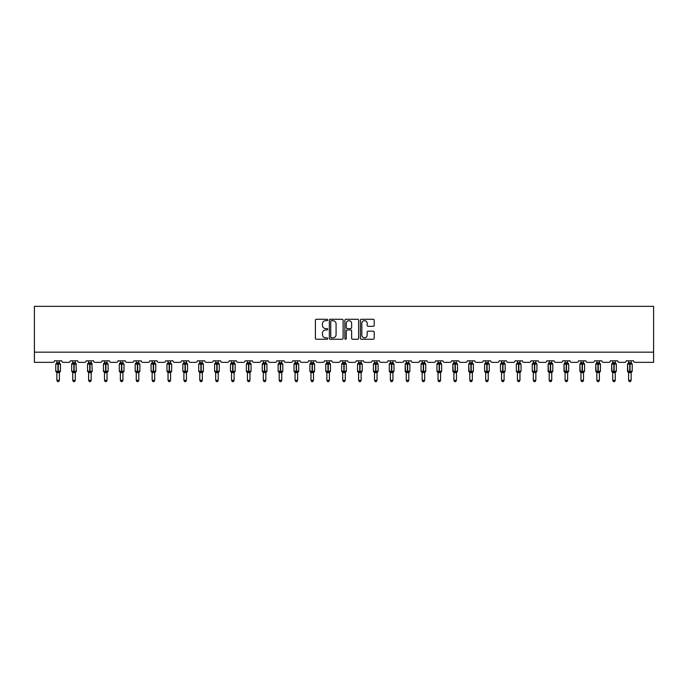 <?xml version="1.0" encoding="UTF-8"?>
<svg xmlns="http://www.w3.org/2000/svg" width="688" height="688" viewBox="0 0 688 688"><rect width="100%" height="100%" fill="white"/><g stroke="black" fill="none" stroke-linecap="round" stroke-linejoin="round"><path stroke-width="1.03" d="M327.712 319.972A0.697 0.697 0 0 0 327.015 319.266L316.394 319.266A0.998 0.998 0 0 0 315.396 320.273L315.396 338.255A0.998 0.998 0 0 0 316.394 339.253L327.015 339.253A0.697 0.697 0 0 0 327.712 338.556A0.697 0.697 0 0 0 327.015 337.86L325.639 337.86A3.199 3.199 0 0 1 322.44 334.66L322.44 333.164A3.199 3.199 0 0 1 325.639 329.965L327.015 329.965A0.697 0.697 0 0 0 327.712 329.26A0.697 0.697 0 0 0 327.015 328.563L325.639 328.563A3.199 3.199 0 0 1 322.44 325.364L322.44 323.867A3.199 3.199 0 0 1 325.639 320.668L327.015 320.668A0.697 0.697 0 0 0 327.712 319.972M373.206 326.318A0.998 0.998 0 0 0 374.203 325.312L374.203 320.273A0.998 0.998 0 0 0 373.206 319.266L361.415 319.266A0.998 0.998 0 0 0 360.417 320.273L360.417 338.255A0.998 0.998 0 0 0 361.415 339.253L373.206 339.253A0.998 0.998 0 0 0 374.203 338.255L374.203 332.158A0.998 0.998 0 0 0 373.206 331.16L368.157 331.16A0.998 0.998 0 0 0 367.16 332.158L367.16 335.185A2.675 2.675 0 0 1 364.485 337.86A2.675 2.675 0 0 1 361.811 335.185L361.811 323.343A2.675 2.675 0 0 1 364.485 320.668A2.675 2.675 0 0 1 367.16 323.343L367.16 325.312A0.998 0.998 0 0 0 368.157 326.318L373.206 326.318M653.6 352.17L653.6 306.358L34.4 306.358L34.4 362.352L52.933 362.352A1.531 1.531 0 0 0 54.455 360.822L61.782 360.822A1.531 1.531 0 0 0 63.313 362.352L68.809 362.352A1.531 1.531 0 0 0 70.339 360.822L77.667 360.822A1.531 1.531 0 0 0 79.197 362.352L84.693 362.352A1.531 1.531 0 0 0 86.224 360.822L93.551 360.822A1.531 1.531 0 0 0 95.082 362.352L100.577 362.352A1.531 1.531 0 0 0 102.099 360.822L109.435 360.822A1.531 1.531 0 0 0 110.957 362.352L116.461 362.352A1.531 1.531 0 0 0 117.983 360.822L125.319 360.822A1.531 1.531 0 0 0 126.841 362.352L132.337 362.352A1.531 1.531 0 0 0 133.868 360.822L141.195 360.822A1.531 1.531 0 0 0 142.726 362.352L148.221 362.352A1.531 1.531 0 0 0 149.752 360.822L157.079 360.822A1.531 1.531 0 0 0 158.61 362.352L164.105 362.352A1.531 1.531 0 0 0 165.627 360.822L172.963 360.822A1.531 1.531 0 0 0 174.485 362.352L179.989 362.352A1.531 1.531 0 0 0 181.512 360.822L188.847 360.822A1.531 1.531 0 0 0 190.37 362.352L195.865 362.352A1.531 1.531 0 0 0 197.396 360.822L204.723 360.822A1.531 1.531 0 0 0 206.254 362.352L211.749 362.352A1.531 1.531 0 0 0 213.28 360.822L220.607 360.822A1.531 1.531 0 0 0 222.138 362.352L227.633 362.352A1.531 1.531 0 0 0 229.156 360.822L236.491 360.822A1.531 1.531 0 0 0 238.014 362.352L243.518 362.352A1.531 1.531 0 0 0 245.04 360.822L252.376 360.822A1.531 1.531 0 0 0 253.898 362.352L259.393 362.352A1.531 1.531 0 0 0 260.924 360.822L268.251 360.822A1.531 1.531 0 0 0 269.782 362.352L275.277 362.352A1.531 1.531 0 0 0 276.808 360.822L284.135 360.822A1.531 1.531 0 0 0 285.666 362.352L291.162 362.352A1.531 1.531 0 0 0 292.692 360.822L300.02 360.822A1.531 1.531 0 0 0 301.542 362.352L307.046 362.352A1.531 1.531 0 0 0 308.568 360.822L315.904 360.822A1.531 1.531 0 0 0 317.426 362.352L322.921 362.352A1.531 1.531 0 0 0 324.452 360.822L331.779 360.822A1.531 1.531 0 0 0 333.31 362.352L338.806 362.352A1.531 1.531 0 0 0 340.336 360.822L347.664 360.822A1.531 1.531 0 0 0 349.194 362.352L354.69 362.352A1.531 1.531 0 0 0 356.221 360.822L363.548 360.822A1.531 1.531 0 0 0 365.079 362.352L370.574 362.352A1.531 1.531 0 0 0 372.096 360.822L379.432 360.822A1.531 1.531 0 0 0 380.954 362.352L386.458 362.352A1.531 1.531 0 0 0 387.98 360.822L395.308 360.822A1.531 1.531 0 0 0 396.838 362.352L402.334 362.352A1.531 1.531 0 0 0 403.865 360.822L411.192 360.822A1.531 1.531 0 0 0 412.723 362.352L418.218 362.352A1.531 1.531 0 0 0 419.749 360.822L427.076 360.822A1.531 1.531 0 0 0 428.607 362.352L434.102 362.352A1.531 1.531 0 0 0 435.624 360.822L442.96 360.822A1.531 1.531 0 0 0 444.482 362.352L449.986 362.352A1.531 1.531 0 0 0 451.509 360.822L458.844 360.822A1.531 1.531 0 0 0 460.367 362.352L465.862 362.352A1.531 1.531 0 0 0 467.393 360.822L474.72 360.822A1.531 1.531 0 0 0 476.251 362.352L481.746 362.352A1.531 1.531 0 0 0 483.277 360.822L490.604 360.822A1.531 1.531 0 0 0 492.135 362.352L497.63 362.352A1.531 1.531 0 0 0 499.153 360.822L506.488 360.822A1.531 1.531 0 0 0 508.011 362.352L513.515 362.352A1.531 1.531 0 0 0 515.037 360.822L522.373 360.822A1.531 1.531 0 0 0 523.895 362.352L529.39 362.352A1.531 1.531 0 0 0 530.921 360.822L538.248 360.822A1.531 1.531 0 0 0 539.779 362.352L545.274 362.352A1.531 1.531 0 0 0 546.805 360.822L554.132 360.822A1.531 1.531 0 0 0 555.663 362.352L561.159 362.352A1.531 1.531 0 0 0 562.681 360.822L570.017 360.822A1.531 1.531 0 0 0 571.539 362.352L577.043 362.352A1.531 1.531 0 0 0 578.565 360.822L585.901 360.822A1.531 1.531 0 0 0 587.423 362.352L592.918 362.352A1.531 1.531 0 0 0 594.449 360.822L601.776 360.822A1.531 1.531 0 0 0 603.307 362.352L608.803 362.352A1.531 1.531 0 0 0 610.333 360.822L617.661 360.822A1.531 1.531 0 0 0 619.191 362.352L624.687 362.352A1.531 1.531 0 0 0 626.218 360.822L633.545 360.822A1.531 1.531 0 0 0 635.067 362.352L653.6 362.352L653.6 352.17L34.4 352.17M343.123 320.273A0.998 0.998 0 0 0 342.125 319.266L330.335 319.266A0.998 0.998 0 0 0 329.337 320.273L329.337 338.255A0.998 0.998 0 0 0 330.335 339.253L342.125 339.253A0.998 0.998 0 0 0 343.123 338.255L343.123 320.273M345.875 319.266L357.665 319.266A0.998 0.998 0 0 1 358.663 320.273L358.663 338.255A0.998 0.998 0 0 1 357.665 339.253L352.617 339.253A0.998 0.998 0 0 1 351.62 338.255L351.62 330.962A0.998 0.998 0 0 0 350.622 329.965L347.277 329.965A0.998 0.998 0 0 0 346.27 330.962L346.27 338.556A0.697 0.697 0 0 1 345.574 339.253A0.697 0.697 0 0 1 344.877 338.556L344.877 320.273A0.998 0.998 0 0 1 345.875 319.266M331.435 320.668A0.697 0.697 0 0 0 330.73 321.365L330.73 337.154A0.697 0.697 0 0 0 331.435 337.86L332.88 337.86A3.199 3.199 0 0 0 336.079 334.66L336.079 323.867A3.199 3.199 0 0 0 332.88 320.668L331.435 320.668M351.62 323.394A2.675 2.675 0 0 0 348.945 320.72A2.675 2.675 0 0 0 346.27 323.394L346.27 327.565A0.998 0.998 0 0 0 347.277 328.563L350.622 328.563A0.998 0.998 0 0 0 351.62 327.565L351.62 323.394M59.392 360.822L59.392 362.748A1.118 1.066 180 0 0 59.985 363.677L56.115 363.625A0.507 0.507 0 0 0 55.78 364.107L55.78 371.236A0.507 0.507 0 0 0 56.115 371.709L59.985 371.658A1.118 1.066 -0 0 0 59.392 372.604L56.846 372.595A1.118 1.066 -0 0 0 56.261 371.658L56.261 371.658M56.846 360.822L56.846 362.791L57.973 362.645L57.973 371.236L60.467 371.236L60.467 364.107L55.78 364.107L55.78 371.236L57.973 371.236L57.973 372.698M59.392 372.604L59.392 380.318L56.846 380.318L56.846 372.595M57.973 362.645L59.392 362.748M56.476 364.004L56.846 362.791M59.392 362.791L59.761 364.004M56.476 371.331L56.846 372.552M59.761 371.331L59.392 372.552M59.392 380.318L58.626 381.642L57.611 381.642L56.846 380.318M59.392 372.767L60.467 371.236A0.507 0.507 0 0 1 60.432 371.4M75.276 360.822L75.276 362.748A1.118 1.066 180 0 0 75.861 363.677L71.999 363.625A0.507 0.507 0 0 0 71.664 364.107L71.664 371.236A0.507 0.507 0 0 0 71.999 371.709L71.664 371.236L76.342 371.236L76.007 363.625A0.507 0.507 0 0 1 76.162 363.711M75.276 372.767L76.342 371.236A0.507 0.507 0 0 1 76.316 371.4M75.276 372.604L72.73 372.595A1.118 1.066 -0 0 0 72.145 371.658L75.861 371.658A1.118 1.066 -0 0 0 75.276 372.604L75.276 380.318L74.51 381.642L73.496 381.642L72.73 380.318L72.73 372.595M91.16 360.822L91.16 362.748A1.118 1.066 180 0 0 91.745 363.677L87.875 363.625A0.507 0.507 0 0 0 87.548 364.107L87.548 371.236A0.507 0.507 0 0 0 87.875 371.709L87.548 371.236L92.226 371.236L91.891 363.625A0.507 0.507 0 0 1 92.037 363.711M91.16 372.767L92.226 371.236A0.507 0.507 0 0 1 92.201 371.4M91.16 372.604L88.614 372.595A1.118 1.066 -0 0 0 88.021 371.658L91.745 371.658A1.118 1.066 -0 0 0 91.16 372.604L91.16 380.318L90.395 381.642L89.38 381.642L88.614 380.318L88.614 372.595M72.73 372.767L72.145 371.658M72.73 380.318L75.276 380.318M72.73 360.822L72.73 362.791L75.276 362.748M72.36 364.004L72.73 362.791M75.276 362.791L75.646 364.004M72.36 371.331L72.73 372.552M75.646 371.331L75.276 372.552M88.614 372.767L88.021 371.658M88.614 380.318L91.16 380.318M88.614 360.822L88.614 362.791L91.16 362.748M88.245 364.004L88.614 362.791M91.16 362.791L91.53 364.004M88.245 371.331L88.614 372.552M91.53 371.331L91.16 372.552M107.044 360.822L107.044 362.748A1.118 1.066 180 0 0 107.629 363.677L103.759 363.625A0.507 0.507 0 0 0 103.424 364.107L103.424 371.236A0.507 0.507 0 0 0 103.759 371.709L103.424 371.236L108.111 371.236A0.507 0.507 0 0 1 108.085 371.4M107.044 372.604L104.499 372.595A1.118 1.066 -0 0 0 103.905 371.658L107.629 371.658A1.118 1.066 -0 0 0 107.044 372.604L107.044 380.318L106.279 381.642L105.255 381.642L104.499 380.318L104.499 372.595M122.92 360.822L122.92 362.748A1.118 1.066 180 0 0 123.513 363.677L119.643 363.625A0.507 0.507 0 0 0 119.308 364.107L119.308 371.236A0.507 0.507 0 0 0 119.643 371.709L119.308 371.236L123.995 371.236A0.507 0.507 0 0 1 123.96 371.4M122.92 372.604L120.374 372.595A1.118 1.066 -0 0 0 119.789 371.658L123.513 371.658A1.118 1.066 -0 0 0 122.92 372.604L122.92 380.318L122.154 381.642L121.14 381.642L120.374 380.318L120.374 372.595M104.499 372.767L103.905 371.658M107.044 372.767L108.111 371.236L108.111 364.107L103.424 364.107L104.499 362.576L103.759 363.625M104.499 380.318L107.044 380.318M104.499 360.822L104.499 362.791L107.044 362.748M104.129 364.004L104.499 362.791M107.044 362.791L107.414 364.004M104.129 371.331L104.499 372.552M107.414 371.331L107.044 372.552M120.374 372.767L119.789 371.658M122.92 372.767L123.995 371.236L123.995 364.107L119.308 364.107L120.374 362.576L119.643 363.625M120.374 380.318L122.92 380.318M120.374 360.822L120.374 362.791L122.92 362.748M120.004 364.004L120.374 362.791M122.92 362.791L123.29 364.004M120.004 371.331L120.374 372.552M123.29 371.331L122.92 372.552M138.804 360.822L138.804 362.748A1.118 1.066 180 0 0 139.389 363.677L135.527 363.625A0.507 0.507 0 0 0 135.192 364.107L135.192 371.236A0.507 0.507 0 0 0 135.527 371.709L135.192 371.236L139.87 371.236A0.507 0.507 0 0 1 139.845 371.4M138.804 372.604L136.258 372.595A1.118 1.066 -0 0 0 135.674 371.658L139.389 371.658A1.118 1.066 -0 0 0 138.804 372.604L138.804 380.318L138.039 381.642L137.024 381.642L136.258 380.318L136.258 372.595M136.258 372.767L135.674 371.658M138.804 372.767L139.87 371.236L139.87 364.107L135.192 364.107L136.258 362.576L135.527 363.625M136.258 380.318L138.804 380.318M136.258 360.822L136.258 362.791L138.804 362.748M135.889 364.004L136.258 362.791M138.804 362.791L139.174 364.004M135.889 371.331L136.258 372.552M139.174 371.331L138.804 372.552M154.688 360.822L154.688 362.748A1.118 1.066 180 0 0 155.273 363.677L151.403 363.625A0.507 0.507 0 0 0 151.076 364.107L151.076 371.236A0.507 0.507 0 0 0 151.403 371.709L151.076 371.236L155.755 371.236L155.755 364.107L154.688 362.576L155.419 363.625A0.507 0.507 0 0 1 155.565 363.711M154.688 372.767L155.755 371.236A0.507 0.507 0 0 1 155.729 371.4M154.688 372.604L152.143 372.595A1.118 1.066 -0 0 0 151.558 371.658L155.273 371.658A1.118 1.066 -0 0 0 154.688 372.604L154.688 380.318L153.923 381.642L152.908 381.642L152.143 380.318L152.143 372.595M152.143 372.767L151.558 371.658M152.143 380.318L154.688 380.318M152.143 360.822L152.143 362.791L154.688 362.748M151.773 364.004L152.143 362.791M154.688 362.791L155.058 364.004M151.773 371.331L152.143 372.552M155.058 371.331L154.688 372.552M170.572 360.822L170.572 362.748A1.118 1.066 180 0 0 171.157 363.677L167.287 363.625A0.507 0.507 0 0 0 166.952 364.107L166.952 371.236A0.507 0.507 0 0 0 167.287 371.709L166.952 371.236L171.639 371.236A0.507 0.507 0 0 1 171.613 371.4M170.572 372.604L168.027 372.595A1.118 1.066 -0 0 0 167.433 371.658L171.157 371.658A1.118 1.066 -0 0 0 170.572 372.604L170.572 380.318L169.807 381.642L168.792 381.642L168.027 380.318L168.027 372.595M168.027 372.767L167.433 371.658M170.572 372.767L171.639 371.236L171.639 364.107L166.952 364.107L168.027 362.576L167.287 363.625M168.027 380.318L170.572 380.318M168.027 360.822L168.027 362.791L170.572 362.748M167.657 364.004L168.027 362.791M170.572 362.791L170.942 364.004M167.657 371.331L168.027 372.552M170.942 371.331L170.572 372.552M186.448 360.822L186.448 362.748A1.118 1.066 180 0 0 187.041 363.677L183.171 363.625A0.507 0.507 0 0 0 182.836 364.107L182.836 371.236A0.507 0.507 0 0 0 183.171 371.709L182.836 371.236L187.523 371.236L187.523 364.107L186.448 362.576L187.188 363.625A0.507 0.507 0 0 1 187.334 363.711M186.448 372.767L187.523 371.236A0.507 0.507 0 0 1 187.489 371.4M186.448 372.604L183.902 372.595A1.118 1.066 -0 0 0 183.318 371.658L187.041 371.658A1.118 1.066 -0 0 0 186.448 372.604L186.448 380.318L185.691 381.642L184.668 381.642L183.902 380.318L183.902 372.595M183.902 372.767L183.318 371.658M183.902 380.318L186.448 380.318M183.902 360.822L183.902 362.791L186.448 362.748M183.533 364.004L183.902 362.791M186.448 362.791L186.818 364.004M183.533 371.331L183.902 372.552M186.818 371.331L186.448 372.552M202.332 360.822L202.332 362.748A1.118 1.066 180 0 0 202.926 363.677L199.056 363.625A0.507 0.507 0 0 0 198.72 364.107L198.72 371.236A0.507 0.507 0 0 0 199.056 371.709L198.72 371.236L203.399 371.236A0.507 0.507 0 0 1 203.373 371.4M202.332 372.604L199.787 372.595A1.118 1.066 -0 0 0 199.202 371.658L202.926 371.658A1.118 1.066 -0 0 0 202.332 372.604L202.332 380.318L201.567 381.642L200.552 381.642L199.787 380.318L199.787 372.595M199.787 372.767L199.202 371.658M202.332 372.767L203.399 371.236L203.399 364.107L198.72 364.107L199.787 362.576L199.056 363.625M199.787 380.318L202.332 380.318M199.787 360.822L199.787 362.791L202.332 362.748M199.417 364.004L199.787 362.791M202.332 362.791L202.702 364.004M199.417 371.331L199.787 372.552M202.702 371.331L202.332 372.552M218.216 360.822L218.216 362.748A1.118 1.066 180 0 0 218.801 363.677L214.931 363.625A0.507 0.507 0 0 0 214.604 364.107L214.604 371.236A0.507 0.507 0 0 0 214.931 371.709L214.604 371.236L219.283 371.236L219.283 364.107L218.216 362.576L218.947 363.625A0.507 0.507 0 0 1 219.094 363.711M218.216 372.767L219.283 371.236A0.507 0.507 0 0 1 219.257 371.4M218.216 372.604L215.671 372.595A1.118 1.066 -0 0 0 215.086 371.658L218.801 371.658A1.118 1.066 -0 0 0 218.216 372.604L218.216 380.318L217.451 381.642L216.436 381.642L215.671 380.318L215.671 372.595M215.671 372.767L215.086 371.658M215.671 380.318L218.216 380.318M215.671 360.822L215.671 362.791L218.216 362.748M215.301 364.004L215.671 362.791M218.216 362.791L218.586 364.004M215.301 371.331L215.671 372.552M218.586 371.331L218.216 372.552M234.101 360.822L234.101 362.748A1.118 1.066 180 0 0 234.685 363.677L230.815 363.625A0.507 0.507 0 0 0 230.48 364.107L230.48 371.236A0.507 0.507 0 0 0 230.815 371.709L230.48 371.236L235.167 371.236L235.167 364.107L234.101 362.576L234.832 363.625A0.507 0.507 0 0 1 234.978 363.711M234.101 372.767L235.167 371.236A0.507 0.507 0 0 1 235.141 371.4M234.101 372.604L231.555 372.595A1.118 1.066 -0 0 0 230.962 371.658L234.685 371.658A1.118 1.066 -0 0 0 234.101 372.604L234.101 380.318L233.335 381.642L232.32 381.642L231.555 380.318L231.555 372.595M231.555 372.767L230.962 371.658M231.555 380.318L234.101 380.318M231.555 360.822L231.555 362.791L234.101 362.748M231.185 364.004L231.555 362.791M234.101 362.791L234.47 364.004M231.185 371.331L231.555 372.552M234.47 371.331L234.101 372.552M249.976 360.822L249.976 362.748A1.118 1.066 180 0 0 250.57 363.677L246.7 363.625A0.507 0.507 0 0 0 246.364 364.107L246.364 371.236A0.507 0.507 0 0 0 246.7 371.709L246.364 371.236L251.051 371.236L251.051 364.107L249.976 362.576L250.716 363.625A0.507 0.507 0 0 1 250.862 363.711M249.976 372.767L251.051 371.236A0.507 0.507 0 0 1 251.017 371.4M249.976 372.604L247.431 372.595A1.118 1.066 -0 0 0 246.846 371.658L250.57 371.658A1.118 1.066 -0 0 0 249.976 372.604L249.976 380.318L249.219 381.642L248.196 381.642L247.431 380.318L247.431 372.595M247.431 372.767L246.846 371.658M247.431 380.318L249.976 380.318M247.431 360.822L247.431 362.791L249.976 362.748M247.069 364.004L247.431 362.791M249.985 362.791L250.346 364.004M247.069 371.331L247.431 372.552M250.346 371.331L249.985 372.552M265.86 360.822L265.86 362.748A1.118 1.066 180 0 0 266.454 363.677L262.584 363.625A0.507 0.507 0 0 0 262.248 364.107L262.248 371.236A0.507 0.507 0 0 0 262.584 371.709L262.248 371.236L266.927 371.236A0.507 0.507 0 0 1 266.901 371.4M265.86 372.604L263.315 372.595A1.118 1.066 -0 0 0 262.73 371.658L266.454 371.658A1.118 1.066 -0 0 0 265.86 372.604L265.86 380.318L265.095 381.642L264.08 381.642L263.315 380.318L263.315 372.595M263.315 372.767L262.73 371.658M265.86 372.767L266.927 371.236L266.927 364.107L262.248 364.107L263.315 362.576L262.584 363.625M263.315 380.318L265.86 380.318M263.315 360.822L263.315 362.791L265.86 362.748M262.945 364.004L263.315 362.791M265.86 362.791L266.23 364.004M262.945 371.331L263.315 372.552M266.23 371.331L265.86 372.552M281.745 360.822L281.745 362.748A1.118 1.066 180 0 0 282.329 363.677L278.468 363.625A0.507 0.507 0 0 0 278.133 364.107L278.133 371.236A0.507 0.507 0 0 0 278.468 371.709L278.133 371.236L282.811 371.236A0.507 0.507 0 0 1 282.785 371.4M281.745 372.604L279.199 372.595A1.118 1.066 -0 0 0 278.614 371.658L282.329 371.658A1.118 1.066 -0 0 0 281.745 372.604L281.745 380.318L280.979 381.642L279.964 381.642L279.199 380.318L279.199 372.595M279.199 372.767L278.614 371.658M281.745 372.767L282.811 371.236L282.811 364.107L278.133 364.107L279.199 362.576L278.468 363.625M279.199 380.318L281.745 380.318M279.199 360.822L279.199 362.791L281.745 362.748M278.829 364.004L279.199 362.791M281.745 362.791L282.114 364.004M278.829 371.331L279.199 372.552M282.114 371.331L281.745 372.552M294.49 371.658L298.214 371.658A1.118 1.066 -0 0 0 297.629 372.604L297.629 380.318L295.083 380.318L295.083 372.595A1.118 1.066 -0 0 0 294.49 371.658L294.008 371.236A0.507 0.507 0 0 0 294.344 371.709L294.008 371.236L298.695 371.236L298.695 364.107L297.629 362.576L298.36 363.625A0.507 0.507 0 0 1 298.506 363.711M294.008 364.107L294.008 371.236L294.008 364.107A0.507 0.507 0 0 1 294.344 363.625L294.008 364.107L296.201 364.107L296.201 363.651L294.344 363.625L295.083 362.576L294.344 363.625M297.629 372.595L295.083 372.595M297.629 360.822L297.629 362.748A1.118 1.066 180 0 0 298.214 363.677L296.201 363.651L296.201 362.645L297.629 362.748M295.083 360.822L295.083 362.791L296.201 362.645M294.713 364.004L295.083 362.791M297.629 362.791L297.999 364.004M294.713 371.331L295.083 372.552M297.999 371.331L297.629 372.552M297.629 380.318L296.863 381.642L295.849 381.642L295.083 380.318M310.374 371.658L314.098 371.658A1.118 1.066 -0 0 0 313.504 372.604L313.504 380.318L310.967 380.318L310.967 372.595A1.118 1.066 -0 0 0 310.374 371.658L309.892 371.236A0.507 0.507 0 0 0 310.228 371.709L309.892 371.236L314.579 371.236L314.579 364.107L313.504 362.576L314.244 363.625A0.507 0.507 0 0 1 314.39 363.711M309.892 364.107L309.892 371.236L309.892 364.107A0.507 0.507 0 0 1 310.228 363.625L309.892 364.107L312.085 364.107L312.085 363.651L310.228 363.625L310.967 362.576L310.228 363.625M313.504 372.595L310.967 372.595M313.504 360.822L313.504 362.748A1.118 1.066 180 0 0 314.098 363.677L312.085 363.651L312.085 362.645L313.504 362.748M310.967 360.822L310.959 362.791L312.085 362.645M310.598 364.004L310.959 362.791M313.513 362.791L313.874 364.004M310.598 371.331L310.959 372.552M313.874 371.331L313.513 372.552M313.504 380.318L312.748 381.642L311.724 381.642L310.967 380.318M326.258 371.658L329.982 371.658A1.118 1.066 -0 0 0 329.389 372.604L329.389 380.318L326.843 380.318L326.843 372.595A1.118 1.066 -0 0 0 326.258 371.658L325.777 371.236A0.507 0.507 0 0 0 326.112 371.709L325.777 371.236L330.464 371.236L330.464 364.107L329.389 362.576L330.128 363.625A0.507 0.507 0 0 1 330.274 363.711M325.777 364.107L325.777 371.236L325.777 364.107A0.507 0.507 0 0 1 326.112 363.625L325.777 364.107L327.961 364.107L327.961 363.651L326.112 363.625L326.843 362.576L326.112 363.625M329.389 372.595L326.843 372.595M329.389 360.822L329.389 362.748A1.118 1.066 180 0 0 329.982 363.677L327.961 363.651L327.961 362.645L329.389 362.748M326.843 360.822L326.843 362.791L327.961 362.645M326.473 364.004L326.843 362.791M329.389 362.791L329.758 364.004M326.473 371.331L326.843 372.552M329.758 371.331L329.389 372.552M329.389 380.318L328.623 381.642L327.608 381.642L326.843 380.318M342.142 371.658L345.858 371.658A1.118 1.066 -0 0 0 345.273 372.604L345.273 380.318L342.727 380.318L342.727 372.595A1.118 1.066 -0 0 0 342.142 371.658L341.661 371.236A0.507 0.507 0 0 0 341.996 371.709L341.661 371.236L346.339 371.236L346.339 364.107L345.273 362.576L346.004 363.625A0.507 0.507 0 0 1 346.15 363.711M341.661 364.107L341.661 371.236L341.661 364.107A0.507 0.507 0 0 1 341.996 363.625L341.661 364.107L343.845 364.107L343.845 363.651L341.996 363.625L342.727 362.576L341.996 363.625M345.273 372.595L342.727 372.595M345.273 360.822L345.273 362.748A1.118 1.066 180 0 0 345.858 363.677L343.845 363.651L343.845 362.645L345.273 362.748M342.727 360.822L342.727 362.791L343.845 362.645M342.357 364.004L342.727 362.791M345.273 362.791L345.643 364.004M342.357 371.331L342.727 372.552M345.643 371.331L345.273 372.552M345.273 380.318L344.507 381.642L343.493 381.642L342.727 380.318M358.018 371.658L361.742 371.658A1.118 1.066 -0 0 0 361.157 372.604L361.157 380.318L358.611 380.318L358.611 372.595A1.118 1.066 -0 0 0 358.018 371.658L357.536 371.236A0.507 0.507 0 0 0 357.872 371.709L357.536 371.236L362.223 371.236L362.223 364.107L361.157 362.576L361.888 363.625A0.507 0.507 0 0 1 362.034 363.711M357.536 364.107L357.536 371.236L357.536 364.107A0.507 0.507 0 0 1 357.872 363.625L357.536 364.107L359.729 364.107L359.729 363.651L357.872 363.625L358.611 362.576L357.872 363.625M361.157 372.595L358.611 372.595M361.157 360.822L361.157 362.748A1.118 1.066 180 0 0 361.742 363.677L359.729 363.651L359.729 362.645L361.157 362.748M358.611 360.822L358.611 362.791L359.729 362.645M358.242 364.004L358.611 362.791M361.157 362.791L361.527 364.004M358.242 371.331L358.611 372.552M361.527 371.331L361.157 372.552M361.157 380.318L360.392 381.642L359.377 381.642L358.611 380.318M373.902 371.658L377.626 371.658A1.118 1.066 -0 0 0 377.033 372.604L377.033 380.318L374.496 380.318L374.496 372.595A1.118 1.066 -0 0 0 373.902 371.658L373.421 371.236A0.507 0.507 0 0 0 373.756 371.709L373.421 371.236L378.108 371.236L378.108 364.107L377.033 362.576L377.772 363.625A0.507 0.507 0 0 1 377.918 363.711M373.421 364.107L373.421 371.236L373.421 364.107A0.507 0.507 0 0 1 373.756 363.625L373.421 364.107L375.614 364.107L375.614 363.651L373.756 363.625L374.496 362.576L373.756 363.625M377.033 372.595L374.496 372.595M377.033 360.822L377.033 362.748A1.118 1.066 180 0 0 377.626 363.677L375.614 363.651L375.614 362.645L377.033 362.748M374.496 360.822L374.487 362.791L375.614 362.645M374.126 364.004L374.487 362.791M377.041 362.791L377.402 364.004M374.126 371.331L374.487 372.552M377.402 371.331L377.041 372.552M377.033 380.318L376.276 381.642L375.252 381.642L374.496 380.318M389.786 371.658L393.51 371.658A1.118 1.066 -0 0 0 392.917 372.604L392.917 380.318L390.371 380.318L390.371 372.595A1.118 1.066 -0 0 0 389.786 371.658L389.305 371.236A0.507 0.507 0 0 0 389.64 371.709L389.305 371.236L393.992 371.236L393.992 364.107L392.917 362.576L393.656 363.625A0.507 0.507 0 0 1 393.803 363.711M389.305 364.107L389.305 371.236L389.305 364.107A0.507 0.507 0 0 1 389.64 363.625L389.305 364.107L391.498 364.107L391.498 363.651L389.64 363.625L390.371 362.576L389.64 363.625M392.917 372.595L390.371 372.595M392.917 360.822L392.917 362.748A1.118 1.066 180 0 0 393.51 363.677L391.498 363.651L391.498 362.645L392.917 362.748M390.371 360.822L390.371 362.791L391.498 362.645M390.001 364.004L390.371 362.791M392.917 362.791L393.287 364.004M390.001 371.331L390.371 372.552M393.287 371.331L392.917 372.552M392.917 380.318L392.151 381.642L391.137 381.642L390.371 380.318M405.671 371.658L409.386 371.658A1.118 1.066 -0 0 0 408.801 372.604L408.801 380.318L406.255 380.318L406.255 372.595A1.118 1.066 -0 0 0 405.671 371.658L405.189 371.236A0.507 0.507 0 0 0 405.524 371.709L405.189 364.107A0.507 0.507 0 0 1 405.524 363.625L405.189 364.107L407.373 364.107L407.373 363.651L405.524 363.625L406.255 362.576L405.524 363.625M405.189 364.107L405.189 371.236L409.867 371.236L409.867 364.107L407.373 364.107L407.373 372.698L406.255 372.595M408.801 372.595L407.373 372.698M408.801 360.822L408.801 362.748A1.118 1.066 180 0 0 409.386 363.677L407.373 363.651L407.373 362.645L408.801 362.748M406.255 360.822L406.255 362.791L407.373 362.645M405.886 364.004L406.255 362.791M408.801 362.791L409.171 364.004M405.886 371.331L406.255 372.552M409.171 371.331L408.801 372.552M408.801 380.318L408.036 381.642L407.021 381.642L406.255 380.318M421.546 371.658L425.27 371.658A1.118 1.066 -0 0 0 424.685 372.604L424.685 380.318L422.14 380.318L422.14 372.595A1.118 1.066 -0 0 0 421.546 371.658L421.073 371.236A0.507 0.507 0 0 0 421.4 371.709L421.073 371.236L425.752 371.236L425.752 364.107L424.685 362.576L425.416 363.625A0.507 0.507 0 0 1 425.562 363.711M421.073 364.107L421.073 371.236L421.073 364.107A0.507 0.507 0 0 1 421.4 363.625L421.073 364.107L423.258 364.107L423.258 363.651L421.4 363.625L422.14 362.576L421.4 363.625M424.685 372.595L422.14 372.595M424.685 360.822L424.685 362.748A1.118 1.066 180 0 0 425.27 363.677L423.258 363.651L423.258 362.645L424.685 362.748M422.14 360.822L422.14 362.791L423.258 362.645M421.77 364.004L422.14 362.791M424.685 362.791L425.055 364.004M421.77 371.331L422.14 372.552M425.055 371.331L424.685 372.552M424.685 380.318L423.92 381.642L422.905 381.642L422.14 380.318M437.43 371.658L441.154 371.658A1.118 1.066 -0 0 0 440.569 372.604L440.569 380.318L438.024 380.318L438.024 372.595A1.118 1.066 -0 0 0 437.43 371.658L436.949 371.236A0.507 0.507 0 0 0 437.284 371.709L436.949 371.236L441.636 371.236L441.636 364.107L440.569 362.576L441.3 363.625A0.507 0.507 0 0 1 441.447 363.711M436.949 364.107L436.949 371.236L436.949 364.107A0.507 0.507 0 0 1 437.284 363.625L436.949 364.107L439.142 364.107L439.142 363.651L437.284 363.625L438.024 362.576L437.284 363.625M440.569 372.595L438.024 372.595M440.569 360.822L440.569 362.748A1.118 1.066 180 0 0 441.154 363.677L439.142 363.651L439.142 362.645L440.569 362.748M438.024 360.822L438.015 362.791L439.142 362.645M437.654 364.004L438.015 362.791M440.569 362.791L440.931 364.004M437.654 371.331L438.015 372.552M440.931 371.331L440.569 372.552M440.569 380.318L439.804 381.642L438.781 381.642L438.024 380.318M453.315 371.658L457.038 371.658A1.118 1.066 -0 0 0 456.445 372.604L456.445 380.318L453.899 380.318L453.899 372.595A1.118 1.066 -0 0 0 453.315 371.658L452.833 371.236A0.507 0.507 0 0 0 453.168 371.709L452.833 364.107A0.507 0.507 0 0 1 453.168 363.625L452.833 364.107L455.026 364.107L455.026 363.651L453.168 363.625L453.899 362.576L453.168 363.625M452.833 364.107L452.833 371.236L457.52 371.236L457.52 364.107L455.026 364.107L455.026 372.698L453.899 372.595M456.445 372.595L455.026 372.698M456.445 360.822L456.445 362.748A1.118 1.066 180 0 0 457.038 363.677L455.026 363.651L455.026 362.645L456.445 362.748M453.899 360.822L453.899 362.791L455.026 362.645M453.53 364.004L453.899 362.791M456.445 362.791L456.815 364.004M453.53 371.331L453.899 372.552M456.815 371.331L456.445 372.552M456.445 380.318L455.68 381.642L454.665 381.642L453.899 380.318M469.199 371.658L472.914 371.658A1.118 1.066 -0 0 0 472.329 372.604L472.329 380.318L469.784 380.318L469.784 372.595A1.118 1.066 -0 0 0 469.199 371.658L468.717 371.236A0.507 0.507 0 0 0 469.053 371.709L468.717 364.107A0.507 0.507 0 0 1 469.053 363.625L468.717 364.107L470.902 364.107L470.902 363.651L469.053 363.625L469.784 362.576L469.053 363.625M468.717 364.107L468.717 371.236L473.396 371.236L473.396 364.107L470.902 364.107L470.902 372.698L469.784 372.595M472.329 372.595L470.902 372.698M472.329 360.822L472.329 362.748A1.118 1.066 180 0 0 472.914 363.677L470.902 363.651L470.902 362.645L472.329 362.748M469.784 360.822L469.784 362.791L470.902 362.645M469.414 364.004L469.784 362.791M472.329 362.791L472.699 364.004M469.414 371.331L469.784 372.552M472.699 371.331L472.329 372.552M472.329 380.318L471.564 381.642L470.549 381.642L469.784 380.318M485.074 371.658L488.798 371.658A1.118 1.066 -0 0 0 488.213 372.604L488.213 380.318L485.668 380.318L485.668 372.595A1.118 1.066 -0 0 0 485.074 371.658L484.601 371.236A0.507 0.507 0 0 0 484.928 371.709L484.601 371.236L489.28 371.236L489.28 364.107L488.213 362.576L488.944 363.625A0.507 0.507 0 0 1 489.091 363.711M484.601 364.107L484.601 371.236L484.601 364.107A0.507 0.507 0 0 1 484.928 363.625L484.601 364.107L486.786 364.107L486.786 363.651L484.928 363.625L485.668 362.576L484.928 363.625M488.213 372.595L485.668 372.595M488.213 360.822L488.213 362.748A1.118 1.066 180 0 0 488.798 363.677L486.786 363.651L486.786 362.645L488.213 362.748M485.668 360.822L485.668 362.791L486.786 362.645M485.298 364.004L485.668 362.791M488.213 362.791L488.583 364.004M485.298 371.331L485.668 372.552M488.583 371.331L488.213 372.552M488.213 380.318L487.448 381.642L486.433 381.642L485.668 380.318M500.959 371.658L504.682 371.658A1.118 1.066 -0 0 0 504.098 372.604L504.098 380.318L501.552 380.318L501.552 372.595A1.118 1.066 -0 0 0 500.959 371.658L500.477 371.236A0.507 0.507 0 0 0 500.812 371.709L500.477 371.236L505.164 371.236L505.164 364.107L504.098 362.576L504.829 363.625A0.507 0.507 0 0 1 504.975 363.711M500.477 364.107L500.477 371.236L500.477 364.107A0.507 0.507 0 0 1 500.812 363.625L500.477 364.107L502.67 364.107L502.67 363.651L500.812 363.625L501.552 362.576L500.812 363.625M504.098 372.595L501.552 372.595M504.098 360.822L504.098 362.748A1.118 1.066 180 0 0 504.682 363.677L502.67 363.651L502.67 362.645L504.098 362.748M501.552 360.822L501.552 362.791L502.67 362.645M501.182 364.004L501.552 362.791M504.098 362.791L504.467 364.004M501.182 371.331L501.552 372.552M504.467 371.331L504.098 372.552M504.098 380.318L503.332 381.642L502.309 381.642L501.552 380.318M516.843 371.658L520.567 371.658A1.118 1.066 -0 0 0 519.973 372.604L519.973 380.318L517.428 380.318L517.428 372.595A1.118 1.066 -0 0 0 516.843 371.658L516.361 371.236A0.507 0.507 0 0 0 516.697 371.709L516.361 371.236L521.048 371.236L521.048 364.107L519.973 362.576L520.713 363.625A0.507 0.507 0 0 1 520.859 363.711M516.361 364.107L516.361 371.236L516.361 364.107A0.507 0.507 0 0 1 516.697 363.625L516.361 364.107L518.554 364.107L518.554 363.651L516.697 363.625L517.428 362.576L516.697 363.625M519.973 372.595L517.428 372.595M519.973 360.822L519.973 362.748A1.118 1.066 180 0 0 520.567 363.677L518.554 363.651L518.554 362.645L519.973 362.748M517.428 360.822L517.428 362.791L518.554 362.645M517.058 364.004L517.428 362.791M519.973 362.791L520.343 364.004M517.058 371.331L517.428 372.552M520.343 371.331L519.973 372.552M519.973 380.318L519.208 381.642L518.193 381.642L517.428 380.318M532.727 371.658L536.442 371.658A1.118 1.066 -0 0 0 535.857 372.604L535.857 380.318L533.312 380.318L533.312 372.595A1.118 1.066 -0 0 0 532.727 371.658L532.245 371.236A0.507 0.507 0 0 0 532.581 371.709L532.245 371.236L536.924 371.236L536.924 364.107L535.857 362.576L536.597 363.625A0.507 0.507 0 0 1 536.743 363.711M532.245 364.107L532.245 371.236L532.245 364.107A0.507 0.507 0 0 1 532.581 363.625L532.245 364.107L534.43 364.107L534.43 363.651L532.581 363.625L533.312 362.576L532.581 363.625M535.857 372.595L533.312 372.595M535.857 360.822L535.857 362.748A1.118 1.066 180 0 0 536.442 363.677L534.43 363.651L534.43 362.645L535.857 362.748M533.312 360.822L533.312 362.791L534.43 362.645M532.942 364.004L533.312 362.791M535.857 362.791L536.227 364.004M532.942 371.331L533.312 372.552M536.227 371.331L535.857 372.552M535.857 380.318L535.092 381.642L534.077 381.642L533.312 380.318M549.196 372.767L548.456 371.709L550.314 371.692L550.314 371.236L548.13 371.236A0.507 0.507 0 0 0 548.456 371.709L548.13 364.107A0.507 0.507 0 0 1 548.456 363.625L548.13 364.107L550.314 364.107L550.314 363.651L548.456 363.625L549.196 362.576L548.456 363.625M549.196 372.595L549.196 380.318L551.742 380.318L551.742 372.552L549.196 372.595A1.118 1.066 -0 0 0 548.611 371.658M552.808 371.236L552.808 364.107L550.314 364.107L550.314 371.236L552.808 371.236L551.742 372.767M551.742 360.822L551.742 362.748A1.118 1.066 180 0 0 552.326 363.677L550.314 363.651L550.314 362.645L551.742 362.748M549.196 360.822L549.196 362.791L550.314 362.645M550.314 372.698L550.314 371.692L552.326 371.658A1.118 1.066 -0 0 0 551.742 372.604M548.826 364.004L549.196 362.791M551.742 362.791L552.111 364.004M548.826 371.331L549.196 372.552M552.111 371.331L551.742 372.552M551.742 380.318L550.976 381.642L549.961 381.642L549.196 380.318M565.08 372.767L564.341 371.709L566.198 371.692L566.198 371.236L564.005 371.236A0.507 0.507 0 0 0 564.341 371.709L564.005 364.107A0.507 0.507 0 0 1 564.341 363.625L564.005 364.107L566.198 364.107L566.198 363.651L564.341 363.625L565.08 362.576L564.341 363.625M565.08 372.595L565.08 380.318L567.626 380.318L567.626 372.552L565.08 372.595A1.118 1.066 -0 0 0 564.487 371.658M568.692 371.236L568.692 364.107L566.198 364.107L566.198 371.236L568.692 371.236L567.626 372.767M567.626 360.822L567.626 362.748A1.118 1.066 180 0 0 568.211 363.677L566.198 363.651L566.198 362.645L567.626 362.748M565.08 360.822L565.08 362.791L566.198 362.645M566.198 372.698L566.198 371.692L568.211 371.658A1.118 1.066 -0 0 0 567.626 372.604M564.71 364.004L565.08 362.791M567.626 362.791L567.996 364.004M564.71 371.331L565.08 372.552M567.996 371.331L567.626 372.552M567.626 380.318L566.86 381.642L565.846 381.642L565.08 380.318M580.956 372.767L580.225 371.709L582.082 371.692L582.082 371.236L579.889 371.236A0.507 0.507 0 0 0 580.225 371.709L579.889 364.107A0.507 0.507 0 0 1 580.225 363.625L579.889 364.107L582.082 364.107L582.082 363.651L580.225 363.625L580.956 362.576L580.225 363.625M580.956 372.595L580.956 380.318L583.501 380.318L583.501 372.552L580.956 372.595A1.118 1.066 -0 0 0 580.371 371.658M584.576 371.236L584.576 364.107L582.082 364.107L582.082 371.236L584.576 371.236L583.501 372.767M583.501 360.822L583.501 362.748A1.118 1.066 180 0 0 584.095 363.677L582.082 363.651L582.082 362.645L583.501 362.748M580.956 360.822L580.956 362.791L582.082 362.645M582.082 372.698L582.082 371.692L584.095 371.658A1.118 1.066 -0 0 0 583.501 372.604M580.586 364.004L580.956 362.791M583.501 362.791L583.871 364.004M580.586 371.331L580.956 372.552M583.871 371.331L583.501 372.552M583.501 380.318L582.745 381.642L581.721 381.642L580.956 380.318M596.84 372.767L596.109 371.709L597.958 371.692L597.958 371.236L595.774 371.236A0.507 0.507 0 0 0 596.109 371.709L595.774 364.107A0.507 0.507 0 0 1 596.109 363.625L595.774 364.107L597.958 364.107L597.958 363.651L596.109 363.625L596.84 362.576L596.109 363.625M596.84 372.595L596.84 380.318L599.386 380.318L599.386 372.552L596.84 372.595A1.118 1.066 -0 0 0 596.255 371.658M600.452 371.236L600.452 364.107L597.958 364.107L597.958 371.236L600.452 371.236L599.386 372.767M599.386 360.822L599.386 362.748A1.118 1.066 180 0 0 599.979 363.677L597.958 363.651L597.958 362.645L599.386 362.748M596.84 360.822L596.84 362.791L597.958 362.645M597.958 372.698L597.958 371.692L599.979 371.658A1.118 1.066 -0 0 0 599.386 372.604L599.386 372.604M596.47 364.004L596.84 362.791M599.386 362.791L599.755 364.004M596.47 371.331L596.84 372.552M599.755 371.331L599.386 372.552M599.386 380.318L598.62 381.642L597.605 381.642L596.84 380.318M612.724 372.767L611.993 371.709L613.842 371.692L613.842 371.236L611.658 371.236A0.507 0.507 0 0 0 611.993 371.709L611.658 364.107A0.507 0.507 0 0 1 611.993 363.625L611.658 364.107L613.842 364.107L613.842 363.651L611.993 363.625L612.724 362.576L611.993 363.625M612.724 372.595L612.724 380.318L615.27 380.318L615.27 372.552L612.724 372.595A1.118 1.066 -0 0 0 612.139 371.658M616.336 371.236L616.336 364.107L613.842 364.107L613.842 371.236L616.336 371.236L615.27 372.767M615.27 360.822L615.27 362.748A1.118 1.066 180 0 0 615.855 363.677L613.842 363.651L613.842 362.645L615.27 362.748M612.724 360.822L612.724 362.791L613.842 362.645M613.842 372.698L613.842 371.692L615.855 371.658A1.118 1.066 -0 0 0 615.27 372.604L615.27 372.604M612.354 364.004L612.724 362.791M615.27 362.791L615.64 364.004M612.354 371.331L612.724 372.552M615.64 371.331L615.27 372.552M615.27 380.318L614.504 381.642L613.49 381.642L612.724 380.318M628.608 372.767L627.869 371.709L629.726 371.692L629.726 371.236L627.533 371.236A0.507 0.507 0 0 0 627.869 371.709L627.533 364.107A0.507 0.507 0 0 1 627.869 363.625L627.533 364.107L629.726 364.107L629.726 363.651L627.869 363.625L628.608 362.576L627.869 363.625M628.608 372.595L628.608 380.318L631.154 380.318L631.154 372.552L628.608 372.595A1.118 1.066 -0 0 0 628.015 371.658M632.22 371.236L632.22 364.107L629.726 364.107L629.726 371.236L632.22 371.236L631.154 372.767M631.154 360.822L631.154 362.748A1.118 1.066 180 0 0 631.739 363.677L629.726 363.651L629.726 362.645L631.154 362.748M628.608 360.822L628.608 362.791L629.726 362.645M629.726 372.698L629.726 371.692L631.739 371.658A1.118 1.066 -0 0 0 631.154 372.604L631.154 372.604M628.239 364.004L628.608 362.791M631.154 362.791L631.524 364.004M628.239 371.331L628.608 372.552M631.524 371.331L631.154 372.552M631.154 380.318L630.389 381.642L629.374 381.642L628.608 380.318M58.274 372.698L58.274 362.645M56.261 363.677A1.118 1.066 180 0 0 56.846 362.739M73.848 362.645L73.848 364.107L71.664 364.107L72.73 362.576L71.999 363.625M76.342 364.107L73.848 364.107L73.848 372.698M74.158 372.698L74.158 362.645M72.145 363.677A1.118 1.066 180 0 0 72.73 362.739M89.732 362.645L89.732 364.107L87.548 364.107L88.614 362.576L87.875 363.625M92.226 364.107L89.732 364.107L89.732 372.698M90.042 372.698L90.042 362.645M88.021 363.677A1.118 1.066 180 0 0 88.614 362.739M105.617 362.645L105.617 372.698M105.918 372.698L105.918 362.645M103.905 363.677A1.118 1.066 180 0 0 104.499 362.739M121.501 362.645L121.501 372.698M121.802 372.698L121.802 362.645M119.789 363.677A1.118 1.066 180 0 0 120.374 362.739M137.376 362.645L137.376 372.698M137.686 372.698L137.686 362.645M135.674 363.677A1.118 1.066 180 0 0 136.258 362.739M153.261 362.645L153.261 364.107L151.076 364.107L152.143 362.576L151.403 363.625M155.755 364.107L153.261 364.107L153.261 372.698M153.57 372.698L153.57 362.645M151.558 363.677A1.118 1.066 180 0 0 152.143 362.739M169.145 362.645L169.145 372.698M169.446 372.698L169.446 362.645M167.433 363.677A1.118 1.066 180 0 0 168.027 362.739M185.029 362.645L185.029 364.107L182.836 364.107L183.902 362.576L183.171 363.625M187.523 364.107L185.029 364.107L185.029 372.698M185.33 372.698L185.33 362.645M183.318 363.677A1.118 1.066 180 0 0 183.902 362.739M200.905 362.645L200.905 372.698M201.214 372.698L201.214 362.645M199.202 363.677A1.118 1.066 180 0 0 199.787 362.739M216.789 362.645L216.789 364.107L214.604 364.107L215.671 362.576L214.931 363.625M219.283 364.107L216.789 364.107L216.789 372.698M217.098 372.698L217.098 362.645M215.086 363.677A1.118 1.066 180 0 0 215.671 362.739M232.673 362.645L232.673 364.107L230.48 364.107L231.555 362.576L230.815 363.625M235.167 364.107L232.673 364.107L232.673 372.698M232.974 372.698L232.974 362.645M230.962 363.677A1.118 1.066 180 0 0 231.555 362.739M248.557 362.645L248.557 364.107L246.364 364.107L247.431 362.576L246.7 363.625M251.051 364.107L248.557 364.107L248.557 372.698M248.858 372.698L248.858 362.645M246.846 363.677A1.118 1.066 180 0 0 247.431 362.739M264.433 362.645L264.433 372.698M264.742 372.698L264.742 362.645M262.73 363.677A1.118 1.066 180 0 0 263.315 362.739M280.317 362.645L280.317 372.698M280.627 372.698L280.627 362.645M278.614 363.677A1.118 1.066 180 0 0 279.199 362.739M298.695 364.107L296.201 364.107L296.201 372.698M296.502 372.698L296.502 362.645M294.49 363.677A1.118 1.066 180 0 0 295.083 362.739M314.579 364.107L312.085 364.107L312.085 372.698M312.386 372.698L312.386 362.645M310.374 363.677A1.118 1.066 180 0 0 310.967 362.739M330.464 364.107L327.961 364.107L327.961 372.698M328.271 372.698L328.271 362.645M326.258 363.677A1.118 1.066 180 0 0 326.843 362.739M346.339 364.107L343.845 364.107L343.845 372.698M344.155 372.698L344.155 362.645M342.142 363.677A1.118 1.066 180 0 0 342.727 362.739M362.223 364.107L359.729 364.107L359.729 372.698M360.039 372.698L360.039 362.645M358.018 363.677A1.118 1.066 180 0 0 358.611 362.739M378.108 364.107L375.614 364.107L375.614 372.698M375.915 372.698L375.915 362.645M373.902 363.677A1.118 1.066 180 0 0 374.496 362.739M393.992 364.107L391.498 364.107L391.498 372.698M391.799 372.698L391.799 362.645M389.786 363.677A1.118 1.066 180 0 0 390.371 362.739M407.683 372.698L407.683 362.645M405.671 363.677A1.118 1.066 180 0 0 406.255 362.739M425.752 364.107L423.258 364.107L423.258 372.698M423.567 372.698L423.567 362.645M421.546 363.677A1.118 1.066 180 0 0 422.14 362.739M441.636 364.107L439.142 364.107L439.142 372.698M439.443 372.698L439.443 362.645M437.43 363.677A1.118 1.066 180 0 0 438.024 362.739M455.327 372.698L455.327 362.645M453.315 363.677A1.118 1.066 180 0 0 453.899 362.739M471.211 372.698L471.211 362.645M469.199 363.677A1.118 1.066 180 0 0 469.784 362.739M489.28 364.107L486.786 364.107L486.786 372.698M487.095 372.698L487.095 362.645M485.074 363.677A1.118 1.066 180 0 0 485.668 362.739M505.164 364.107L502.67 364.107L502.67 372.698M502.971 372.698L502.971 362.645M500.959 363.677A1.118 1.066 180 0 0 501.552 362.739M521.048 364.107L518.554 364.107L518.554 372.698M518.855 372.698L518.855 362.645M516.843 363.677A1.118 1.066 180 0 0 517.428 362.739M536.924 364.107L534.43 364.107L534.43 372.698M534.739 372.698L534.739 362.645M532.727 363.677A1.118 1.066 180 0 0 533.312 362.739M550.624 372.698L550.624 362.645M548.611 363.677A1.118 1.066 180 0 0 549.196 362.739M566.499 372.698L566.499 362.645M564.487 363.677A1.118 1.066 180 0 0 565.08 362.739M582.383 372.698L582.383 362.645M580.371 363.677A1.118 1.066 180 0 0 580.956 362.739M598.268 372.698L598.268 362.645M596.255 363.677A1.118 1.066 180 0 0 596.84 362.739M614.152 372.698L614.152 362.645M612.139 363.677A1.118 1.066 180 0 0 612.724 362.739M630.027 372.698L630.027 362.645M628.015 363.677A1.118 1.066 180 0 0 628.608 362.739M60.131 363.625L60.467 364.107M56.115 363.625L55.78 364.107M55.78 371.236L56.846 372.767M71.664 371.236L71.664 364.107M76.007 363.625L75.276 362.576M87.548 371.236L87.548 364.107M91.891 363.625L91.16 362.576M107.775 363.625L108.111 364.107M123.659 363.625L123.995 364.107M103.424 371.236L103.424 364.107M119.308 371.236L119.308 364.107M139.544 363.625L139.87 364.107M135.192 371.236L135.192 364.107M151.076 371.236L151.076 364.107M171.303 363.625L171.639 364.107M166.952 371.236L166.952 364.107M182.836 371.236L182.836 364.107M203.072 363.625L203.399 364.107M198.72 371.236L198.72 364.107M214.604 371.236L214.604 364.107M230.48 371.236L230.48 364.107M246.364 371.236L246.364 364.107M266.6 363.625L266.927 364.107M262.248 371.236L262.248 364.107M282.476 363.625L282.811 364.107M278.133 371.236L278.133 364.107M297.629 372.767L298.695 371.236M294.344 371.709L295.083 372.767M313.504 372.767L314.579 371.236M310.228 371.709L310.967 372.767M329.389 372.767L330.464 371.236M326.112 371.709L326.843 372.767M345.273 372.767L346.339 371.236M341.996 371.709L342.727 372.767M361.157 372.767L362.223 371.236M357.872 371.709L358.611 372.767M377.033 372.767L378.108 371.236M373.756 371.709L374.496 372.767M392.917 372.767L393.992 371.236M389.64 371.709L390.371 372.767M409.532 363.625L409.867 364.107M408.801 372.767L409.867 371.236M405.524 371.709L406.255 372.767M424.685 372.767L425.752 371.236M421.4 371.709L422.14 372.767M440.569 372.767L441.636 371.236M437.284 371.709L438.024 372.767M457.185 363.625L457.52 364.107M456.445 372.767L457.52 371.236M453.168 371.709L453.899 372.767M473.069 363.625L473.396 364.107M472.329 372.767L473.396 371.236M469.053 371.709L469.784 372.767M488.213 372.767L489.28 371.236M484.928 371.709L485.668 372.767M504.098 372.767L505.164 371.236M500.812 371.709L501.552 372.767M519.973 372.767L521.048 371.236M516.697 371.709L517.428 372.767M535.857 372.767L536.924 371.236M532.581 371.709L533.312 372.767M548.13 371.236L548.13 364.107M551.742 362.576L552.808 364.107M564.005 371.236L564.005 364.107M567.626 362.576L568.692 364.107M579.889 371.236L579.889 364.107M583.501 362.576L584.576 364.107M595.774 371.236L595.774 364.107M599.386 362.576L600.452 364.107M611.658 371.236L611.658 364.107M615.27 362.576L616.336 364.107M627.533 371.236L627.533 364.107M631.154 362.576L632.22 364.107"/></g></svg>
